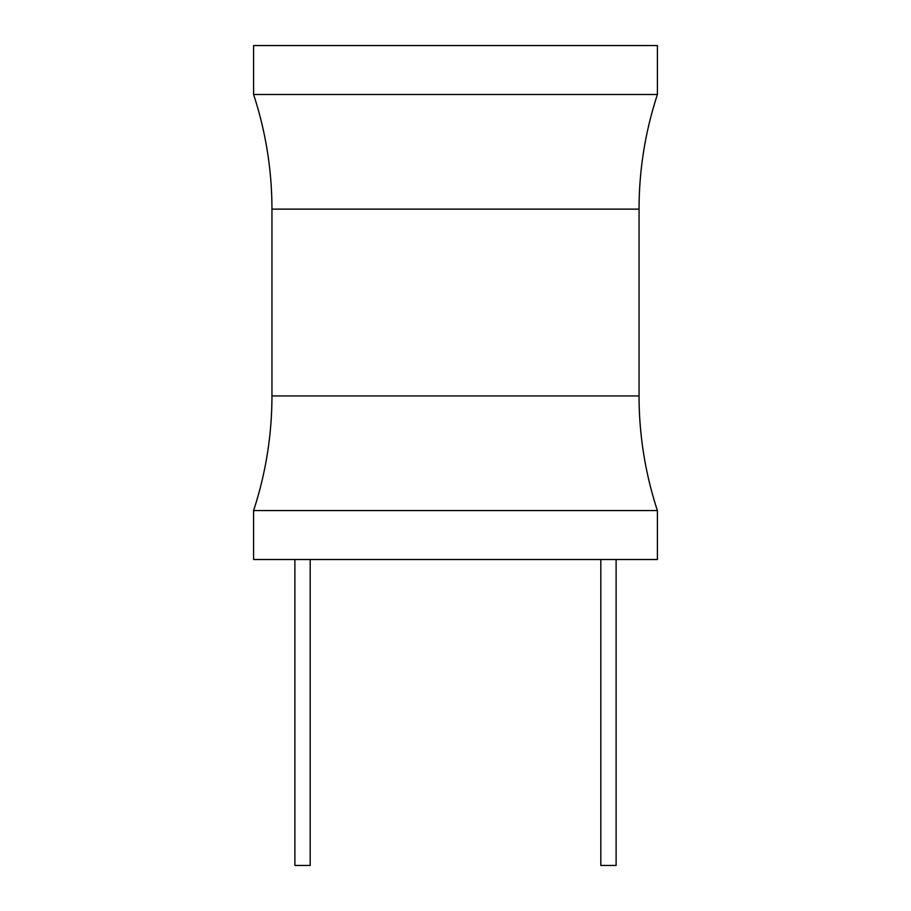 <?xml version="1.0" encoding="UTF-8"?>
<svg xmlns="http://www.w3.org/2000/svg" width="911" height="911" viewBox="0 0 911 911"><rect width="100%" height="100%" fill="white"/><g stroke="black" fill="none" stroke-linecap="round" stroke-linejoin="round"><path stroke-width="1.37" d="M657.412 510.57L657.412 559.513L253.588 559.513L253.588 510.57A367.122 367.122 0 0 0 271.945 395.932L271.945 209.131A367.122 367.122 0 0 0 253.588 94.505L657.412 94.505A367.122 367.122 0 0 0 639.055 209.131L639.055 395.932A367.122 367.122 0 0 0 657.412 510.57L253.588 510.57M657.412 94.505L657.412 45.55L253.588 45.55L253.588 94.505M600.816 559.513L600.816 865.45L616.109 865.45L616.109 559.513M310.184 559.513L310.184 865.45L294.891 865.45L294.891 559.513M271.945 209.131L639.055 209.131M639.055 395.932L271.945 395.932"/></g></svg>
